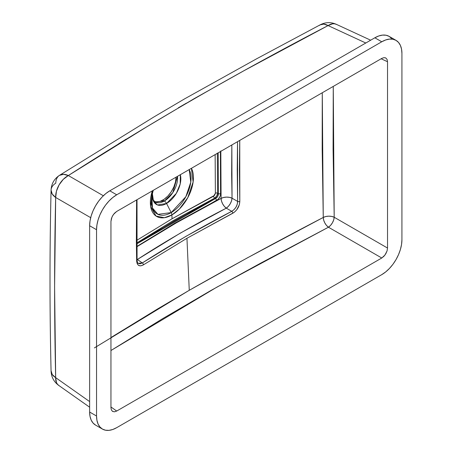 <?xml version="1.0" encoding="UTF-8"?>
<svg xmlns="http://www.w3.org/2000/svg" width="453" height="453" viewBox="0 0 453 453"><rect width="100%" height="100%" fill="white"/><g stroke="black" fill="none" stroke-linecap="round" stroke-linejoin="round"><path stroke-width="0.68" d="M153.437 201.053L154.977 201.942A18.743 10.821 -60 0 0 164.348 201.013L162.808 200.124L164.348 201.013L172.791 192.633L177.508 176.336A18.743 10.821 -60 0 1 164.348 201.013A4.077 2.35 60 0 1 166.551 203.476L171.217 212.582L185.843 196.704L190.781 182.168L189.184 169.592A28.058 16.2 -60 0 1 171.217 212.582A4.077 2.35 60 0 1 171.885 214.937L172.055 218.771L136.778 240.328L172.055 218.771L213.629 196.177L215.39 193.199L215.141 154.609L215.39 193.199L214.626 195.305L172.055 218.771L171.885 214.937A30.459 17.588 120 0 1 152.355 190.86L150.651 206.483L156.019 216.047L164.371 217.712L171.885 214.937A4.077 2.35 -120 0 0 171.217 212.582L166.551 203.476A20.198 11.659 120 0 1 152.344 193.51L153.499 201.206L157.519 204.971L166.551 203.476A4.077 2.35 -120 0 0 164.348 201.013L154.977 201.942L153.108 199.665L152.412 196.998L152.35 193.488M152.604 191.489L151.84 195.934A28.058 16.2 -60 0 0 171.217 212.582L157.95 214.365L152.468 208.001L151.84 195.934L153.256 190.339M166.551 203.476A20.198 11.659 120 0 0 180.334 174.705L180.209 183.935L176.319 193.374L166.551 203.476M94.394 347.904L189.258 290.294C233.012 265.413 277.678 241.132 323.255 217.457L322.276 92.752L322.179 149.156L323.255 217.457L247.185 257.967L189.258 290.294L186.953 238.278L234.195 212.355L236.76 209.773L239.326 204.75L239.807 201.37L239.422 169.524L239.75 140.396L239.807 201.37A1.631 0.917 178.7 0 1 237.615 201.409C237.406 205.719 235.447 209.014 231.749 211.308C200.453 227.57 170.639 244.784 142.299 262.95L138.148 263.312M211.257 203.306L218.114 199.331L219.965 196.602L220.554 194.575L220.407 151.568L220.611 193.618A1.631 0.917 178.7 0 1 218.425 193.652A1.631 0.917 -1.3 0 0 220.611 193.618C220.43 196.602 219.059 198.912 216.511 200.537A1.631 0.9 -117.8 0 0 215.469 198.59L136.812 243.89L173.952 221.183L215.469 198.59A1.631 0.9 62.2 0 1 216.511 200.537L175.051 223.069L211.257 203.306M175.073 223.544L175.051 223.069L175.073 223.544L221.092 198.397L177.876 221.93L136.846 246.766L175.073 223.544M220.815 150.889L221.092 198.397L220.809 151.336M171.885 214.937A30.459 17.588 120 0 0 191.421 168.301L193.12 181.964L187.752 197.723L179.399 209.031L171.885 214.937M178.278 107.842L186.438 103.131M118.341 143.963L126.228 139.094M162.808 200.124A18.743 10.821 120 0 0 176.058 177.168L175.492 181.942L173.827 186.964L171.217 191.8L167.882 196.03L164.111 199.303L160.226 201.325L156.562 201.925L154.354 201.489A18.743 10.821 120 0 0 162.808 200.124M136.647 259.699A1.631 0.917 178.9 0 1 137.066 260.299A1.631 0.917 178.9 0 1 136.642 260.934C137.134 265.6 139.399 266.902 143.437 264.841A1.631 0.98 -122.2 0 0 142.299 262.95A1.631 0.98 57.8 0 1 143.437 264.841L186.953 238.278L232.791 213.25A1.631 0.9 -117.9 0 0 231.749 211.308A1.631 0.9 62.1 0 1 232.791 213.25C237.151 210.458 239.49 206.5 239.807 201.37A1.631 0.917 -1.3 0 1 237.615 201.409L237.247 204.241L236.002 207.123L234.071 209.603L231.749 211.308L226.29 208.159L224.309 206.325L222.644 203.85L221.523 201.081L221.092 198.397L223.629 197.468L226.562 197.106L229.495 197.361L232.044 198.193A8.148 4.581 -1.4 0 0 221.092 198.397A8.148 4.502 -117.7 0 0 226.29 208.159C194.988 224.212 165.356 241.324 137.384 259.484L136.942 259.699M110.951 337.547L157.049 309.274L189.258 290.294L186.953 238.278L143.437 264.841L140.889 265.826L139.734 265.803L137.854 264.728L137.208 263.714L136.642 260.934L136.359 240.956L136.596 199.954L136.642 260.934A1.631 0.917 -1.1 0 0 137.066 260.299C137.418 262.525 137.791 263.544 138.188 263.34L140.209 263.793L142.299 262.95L185.872 236.387L231.749 211.308L226.29 208.159A8.148 4.202 120 0 0 232.044 198.193L231.506 200.934L230.226 203.788L228.397 206.325L226.29 208.159L180.521 232.989L137.384 259.484L142.299 262.95L136.829 259.133M237.536 141.676L237.615 201.409L237.236 169.524L237.536 141.676M214.671 198.125L136.8 242.927L173.154 220.651L214.671 198.125A1.631 0.9 62.3 0 1 213.629 196.177A1.631 0.9 -117.7 0 0 214.671 198.125L216.721 195.99L217.582 193.165C217.4 195.271 216.426 196.925 214.671 198.125L215.469 198.59L214.671 198.125M215.39 193.199A1.631 0.917 178.7 0 1 217.582 193.165A1.631 0.917 -1.3 0 0 215.39 193.199M217.338 153.341L217.582 193.165L218.425 193.652C218.34 195.821 217.355 197.463 215.469 198.59L217.627 196.517L218.425 193.652L217.582 193.165L217.338 153.108M218.204 152.837L218.425 193.652L218.204 152.837M136.84 246.477L175.051 223.069L136.84 246.477M385.622 57.888L383.974 57.639L381.771 58.403L116.704 211.438L113.505 214.405L111.919 217.151L110.951 221.404L110.951 407.717L111.387 410.005L112.638 411.443L111.387 410.005L110.951 407.717L110.951 221.404L111.387 218.606L112.638 215.736L114.501 213.216L116.704 211.438L381.771 58.403L383.974 57.639L385.837 58.001L387.089 59.434L387.525 61.727L381.132 58.771L387.525 61.727L387.525 248.04L387.089 250.837L385.837 253.708L383.974 256.228L381.771 258.006L328.448 227.219L216.953 287.094L110.951 350.514L162.57 318.708L211.036 290.418L260.905 263.023L328.448 227.219L326.466 225.384L324.801 222.91L323.68 220.141L323.255 217.457A8.148 4.502 -117.7 0 0 328.448 227.219A8.148 4.202 120 0 0 334.201 217.253L333.668 219.994L332.389 222.848L330.554 225.384L328.448 227.219L381.771 258.006L116.704 411.041L114.501 411.805L112.429 411.313M110.951 406.981L116.704 411.041L110.951 406.981M331.653 216.421L334.201 217.253L387.525 248.04L334.201 217.253A8.148 4.581 -1.4 0 0 323.255 217.457L325.786 216.528L328.719 216.166L331.653 216.421M333.261 86.41L334.201 217.253L333.085 149.111L333.261 86.41M231.834 144.971L232.044 198.193L237.615 201.409L232.044 198.193L231.647 174.462L231.834 144.971M137.055 259.648A8.148 4.694 125.2 0 0 137.384 259.484M96.546 416.024L89.632 412.032A28.522 16.467 120 0 0 95.538 425.09L93.029 423.006L91.166 420.056L90.022 416.352L89.632 412.032L89.632 225.741L96.546 229.728A28.522 16.467 -60 0 1 116.715 194.801L109.802 190.809A28.522 16.467 120 0 0 89.632 225.741L90.022 220.973L91.166 215.939L93.029 210.838L95.538 205.86L98.595 201.2L102.084 197.038L105.866 193.527L109.802 190.809L374.846 37.786L381.76 41.778A28.522 16.467 -60 0 1 396.024 40.362A28.522 16.467 -60 0 1 401.93 53.42L401.93 239.711A28.522 16.467 -60 0 1 381.76 274.643L116.715 427.666A28.522 16.467 -60 0 1 102.452 429.082A28.522 16.467 -60 0 1 96.546 416.024L96.546 229.728L96.936 224.965L98.08 219.931L99.943 214.83L102.452 209.852L105.509 205.192L108.997 201.03L112.78 197.519L116.715 194.801L381.76 41.778L385.696 39.955L389.478 39.094L392.966 39.23L396.024 40.362L398.532 42.446L400.395 45.396L401.539 49.1L401.93 53.42L401.93 239.711L401.539 244.478L400.395 249.512L398.532 254.614L396.024 259.592L392.966 264.252L389.478 268.414L385.696 271.925L381.76 274.643L116.715 427.666L112.78 429.489L108.997 430.35L105.509 430.208L102.452 429.082L99.943 426.998L98.08 424.048L96.936 420.344L96.546 416.024L89.632 412.032L89.632 225.741L96.546 229.728L96.546 416.024M396.024 40.362L389.11 36.37A28.522 16.467 120 0 0 374.846 37.786L378.782 35.963L382.564 35.102L386.052 35.238L389.11 36.37L391.613 38.454M59.456 175.362A17.927 10.827 57.8 0 1 68.329 175.538L63.562 174.309L59.451 175.362C54.184 178.884 51.393 183.805 51.076 190.135L52.248 194.088L55.674 197.463A17.927 10.64 -178.7 0 1 51.07 190.141A17.927 10.64 -178.7 0 1 55.77 183.165A17.927 10.827 57.8 0 1 59.456 175.362L153.675 117.101L184.784 98.76L256.743 58.726L320.35 24.734C325.588 22.106 330.9 21.959 336.273 24.298A17.927 10.323 114.8 0 0 328.085 25.572L365.803 43.007L328.085 25.572L243.816 70.798L194.365 98.544L146.37 127.061L68.329 175.538A17.927 11.404 120 0 0 55.674 197.463L90.691 217.678L55.674 197.463L54.598 286.862L55.674 377.643L89.632 401.585L55.674 377.643A17.927 10.323 125.2 0 0 58.663 385.367L89.632 407.202M59.122 385.656L57.565 384.365L56.444 382.547L55.674 377.643C54.258 316.675 54.258 256.613 55.674 197.463L56.444 191.2L59.122 184.835L63.295 179.337L68.329 175.538L103.352 195.753L68.329 175.538C150.056 123.012 236.636 73.024 328.085 25.572L332.717 23.783L334.852 23.845L336.749 24.547M112.638 411.443L114.501 411.805L116.704 411.041L381.771 258.006L384.965 255.039L387.089 250.837L387.525 248.04L387.525 61.727L387.089 59.434L385.837 58.001M116.715 194.801L109.802 190.809L374.846 37.786L381.76 41.778L116.715 194.801M319.314 25.447L320.067 24.892L323.731 24.1L328.085 25.572A17.927 9.853 -117.9 0 0 320.339 24.739M51.07 371.103A17.927 10.051 -1.3 0 0 55.674 377.643L52.248 374.552L51.076 370.752M51.076 190.135C49.649 249.552 49.649 309.88 51.07 371.109L51.07 370.945M137.016 199.716L137.066 260.299M102.452 429.082L95.538 425.09M336.273 24.298L370.667 40.198M51.07 371.109C51.348 377.066 53.879 381.817 58.663 385.367"/></g></svg>
